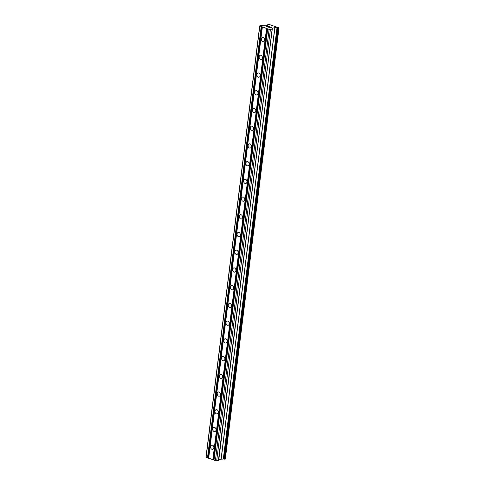 <?xml version="1.0" encoding="UTF-8"?>
<svg xmlns="http://www.w3.org/2000/svg" width="485" height="485" viewBox="0 0 485 485"><rect width="100%" height="100%" fill="white"/><g stroke="black" fill="none" stroke-linecap="round" stroke-linejoin="round"><path stroke-width="0.73" d="M210.581 446.679A2.158 1.625 79.2 0 1 211.806 445.115A2.158 1.625 79.2 0 1 213.843 447.782A2.158 1.625 79.2 0 1 212.618 449.346A2.158 1.625 79.2 0 1 210.581 446.679M212.788 428.958A2.158 1.625 79.2 0 1 214.012 427.394A2.158 1.625 79.2 0 1 216.049 430.062A2.158 1.625 79.2 0 1 214.825 431.626A2.158 1.625 79.2 0 1 212.788 428.958M215 411.238A2.158 1.625 79.2 0 1 216.219 409.667A2.158 1.625 79.2 0 1 218.256 412.341A2.158 1.625 79.2 0 1 217.031 413.905A2.158 1.625 79.2 0 1 215 411.238M217.207 393.517A2.158 1.625 79.2 0 1 218.432 391.947A2.158 1.625 79.2 0 1 220.463 394.62A2.158 1.625 79.2 0 1 219.238 396.184A2.158 1.625 79.2 0 1 217.207 393.517M219.414 375.79A2.158 1.625 79.2 0 1 220.639 374.226A2.158 1.625 79.2 0 1 222.67 376.9A2.158 1.625 79.2 0 1 221.445 378.464A2.158 1.625 79.2 0 1 219.414 375.79M221.621 358.069A2.158 1.625 79.2 0 1 222.845 356.505A2.158 1.625 79.2 0 1 224.876 359.179A2.158 1.625 79.2 0 1 223.652 360.743A2.158 1.625 79.2 0 1 221.621 358.069M223.827 340.349A2.158 1.625 79.2 0 1 225.052 338.785A2.158 1.625 79.2 0 1 227.083 341.458A2.158 1.625 79.2 0 1 225.858 343.022A2.158 1.625 79.2 0 1 223.827 340.349M226.034 322.628A2.158 1.625 79.2 0 1 227.259 321.064A2.158 1.625 79.2 0 1 229.29 323.737A2.158 1.625 79.2 0 1 228.071 325.302A2.158 1.625 79.2 0 1 226.034 322.628M228.241 304.907A2.158 1.625 79.2 0 1 229.466 303.343A2.158 1.625 79.2 0 1 231.503 306.017A2.158 1.625 79.2 0 1 230.278 307.581A2.158 1.625 79.2 0 1 228.241 304.907M230.448 287.187A2.158 1.625 79.2 0 1 231.672 285.623A2.158 1.625 79.2 0 1 233.709 288.296A2.158 1.625 79.2 0 1 232.485 289.86A2.158 1.625 79.2 0 1 230.448 287.187M232.654 269.466A2.158 1.625 79.2 0 1 233.879 267.902A2.158 1.625 79.2 0 1 235.916 270.575A2.158 1.625 79.2 0 1 234.691 272.14A2.158 1.625 79.2 0 1 232.654 269.466M234.861 251.745A2.158 1.625 79.2 0 1 236.086 250.181A2.158 1.625 79.2 0 1 238.123 252.855A2.158 1.625 79.2 0 1 236.898 254.419A2.158 1.625 79.2 0 1 234.861 251.745M237.068 234.025A2.158 1.625 79.2 0 1 238.293 232.46A2.158 1.625 79.2 0 1 240.33 235.128A2.158 1.625 79.2 0 1 239.105 236.698A2.158 1.625 79.2 0 1 237.068 234.025M239.281 216.304A2.158 1.625 79.2 0 1 240.499 214.74A2.158 1.625 79.2 0 1 242.536 217.407A2.158 1.625 79.2 0 1 241.312 218.971A2.158 1.625 79.2 0 1 239.281 216.304M241.488 198.583A2.158 1.625 79.2 0 1 242.712 197.019A2.158 1.625 79.2 0 1 244.743 199.687A2.158 1.625 79.2 0 1 243.518 201.251A2.158 1.625 79.2 0 1 241.488 198.583M243.694 180.863A2.158 1.625 79.2 0 1 244.919 179.292A2.158 1.625 79.2 0 1 246.95 181.966A2.158 1.625 79.2 0 1 245.725 183.53A2.158 1.625 79.2 0 1 243.694 180.863M245.901 163.142A2.158 1.625 79.2 0 1 247.126 161.572A2.158 1.625 79.2 0 1 249.157 164.245A2.158 1.625 79.2 0 1 247.932 165.809A2.158 1.625 79.2 0 1 245.901 163.142M248.108 145.415A2.158 1.625 79.2 0 1 249.332 143.851A2.158 1.625 79.2 0 1 251.363 146.525A2.158 1.625 79.2 0 1 250.139 148.089A2.158 1.625 79.2 0 1 248.108 145.415M250.315 127.694A2.158 1.625 79.2 0 1 251.539 126.13A2.158 1.625 79.2 0 1 253.57 128.804A2.158 1.625 79.2 0 1 252.352 130.368A2.158 1.625 79.2 0 1 250.315 127.694M252.521 109.974A2.158 1.625 79.2 0 1 253.746 108.41A2.158 1.625 79.2 0 1 255.777 111.083A2.158 1.625 79.2 0 1 254.558 112.647A2.158 1.625 79.2 0 1 252.521 109.974M254.728 92.253A2.158 1.625 79.2 0 1 255.953 90.689A2.158 1.625 79.2 0 1 257.99 93.362A2.158 1.625 79.2 0 1 256.765 94.927A2.158 1.625 79.2 0 1 254.728 92.253M256.935 74.532A2.158 1.625 79.2 0 1 258.159 72.968A2.158 1.625 79.2 0 1 260.196 75.642A2.158 1.625 79.2 0 1 258.972 77.206A2.158 1.625 79.2 0 1 256.935 74.532M259.142 56.812A2.158 1.625 79.2 0 1 260.366 55.248A2.158 1.625 79.2 0 1 262.403 57.921A2.158 1.625 79.2 0 1 261.179 59.485A2.158 1.625 79.2 0 1 259.142 56.812M261.348 39.091A2.158 1.625 79.2 0 1 262.573 37.527A2.158 1.625 79.2 0 1 264.61 40.2A2.158 1.625 79.2 0 1 263.385 41.765A2.158 1.625 79.2 0 1 261.348 39.091M269.678 26.639L268.441 26.214L269.69 26.639L268.46 26.281L267.726 26.426L268.332 26.627L266.871 26.59L267.975 26.966L266.871 26.59M268.32 26.633L267.726 26.426M267.975 26.966L266.604 26.56L268.441 26.214L266.611 26.566M270.084 27.021L271.358 27.312M270.969 27.069L271.382 27.209L270.969 27.075M271.521 27.354L269.011 27.318L270.187 27.718L269.011 27.318M270.187 27.718L268.587 27.239L271.291 27.372L268.605 27.245M268.217 24.632L267.793 24.371L268.654 24.28L279.014 27.887L274.801 27.669L272.321 28.16L272.127 29.203L269.108 29.409L259.693 25.899L261.421 25.566L265.525 25.808L267.962 25.341L267.841 24.747L268.211 24.717M259.693 25.899L205.986 457.112L215.395 460.629L218.486 460.38L272.194 29.173L218.486 460.38M223.458 459.01L225.307 459.101L279.014 27.887M218.856 459.307L223.452 459.053L277.165 27.839L223.452 459.053M272.255 28.748L218.777 459.944M266.544 28.542L212.836 459.756M262.355 27.118L208.647 458.331M266.974 28.585L213.267 459.798M267.678 28.821L213.964 460.035M267.708 28.936L214 460.15M269.108 29.409L215.395 460.629M270.4 29.536L216.686 460.75M259.796 26.251L206.089 457.464M261.191 26.723L207.483 457.937M261.627 26.766L207.913 457.979M262.324 27.002L208.611 458.216M272.127 29.203L218.414 460.423M272.321 28.754L218.608 459.974M274.801 27.669L221.093 458.883M274.928 27.663L221.215 458.883M276.996 27.863L223.288 459.077M277.329 27.784L223.615 458.998M277.559 27.803L223.846 459.016M278.16 27.924L224.446 459.137M278.214 27.942L224.5 459.156M278.554 27.972L224.846 459.192M267.841 24.42L267.72 25.39M267.878 24.432L267.841 24.753M267.793 24.371L267.665 25.402"/></g></svg>
